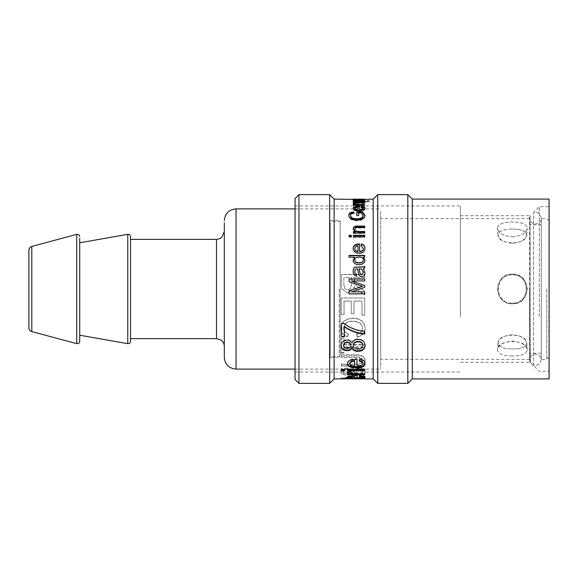 <?xml version="1.0" encoding="UTF-8"?>
<svg xmlns="http://www.w3.org/2000/svg" width="578" height="578" viewBox="0 0 578 578"><rect width="100%" height="100%" fill="white"/><g stroke="black" fill="none" stroke-linecap="round" stroke-linejoin="round"><path stroke-width="0.43" stroke-dasharray="2.89 2.17" d="M530.337 362.175L529.556 359.827L531.276 355.68L535.423 353.96L539.57 355.68L541.283 359.827L539.57 363.981L535.423 365.701L533.552 365.39L530.337 362.175L533.552 365.39L533.552 212.509L533.552 365.39L535.423 365.701L539.57 363.981L541.283 359.827L539.57 355.68L535.423 353.96L531.276 355.68L529.556 359.827L530.048 362.175L530.048 215.717L530.337 362.175M539.332 316.578L539.332 206.729L539.332 316.578M364.732 200.884L364.732 199.988L353.404 199.988L355.008 200.089L353.151 200.393L364.732 200.884L354.82 200.349L364.732 200.096L364.732 199.208L353.404 199.208L355.008 199.309L353.151 199.62L364.732 200.111L354.82 199.576L364.732 199.316M354.82 200.573L364.732 200.776L364.732 199.208M354.82 200.349L354.82 199.576M364.732 200.617L364.732 199.844M353.151 200.393L353.151 199.62M355.008 200.089L355.008 199.309M353.404 200.089L353.404 199.309M353.404 199.988L353.404 199.208M359.054 199.894L363.483 199.988L359.054 199.894L359.054 199.388M359.754 199.894L359.754 199.114M363.483 199.988L363.483 199.468M364.732 199.887L361.741 200.291L353.151 199.945L364.732 199.887L364.732 199.107L364.732 199.909L359.993 199.901L359.993 199.114L362.146 199.114M353.151 199.164L353.151 199.945L359.993 199.901M363.338 199.894L363.338 199.107L364.732 199.128M355.658 199.894L355.658 199.114L357.717 199.114M359.054 199.114L359.993 199.114M356.64 200.263L356.64 199.482M356.893 200.111L356.893 199.331M354.74 199.952L354.74 199.417M355.391 199.901L355.391 199.114M357.551 199.894L357.551 199.114M358.505 200.075L358.505 199.294M364.985 200.01L364.985 199.229M356.561 205.19L364.732 205.298L364.732 205.97L353.404 205.97L353.404 205.363L355.116 205.363L353.151 204.554L353.758 203.955M355.13 204.106L355.549 204.15L355.13 204.59M364.732 205.97L364.732 205.241M364.732 205.298L364.732 204.561M355.549 204.15L355.549 203.405M353.151 204.554L353.151 203.817M353.404 205.363L353.404 204.626M353.404 205.97L353.404 205.241M357.992 210.385L357.992 206.917M357.992 207.632L355.831 207.928L354.726 208.94M363.41 208.896L361.077 207.639L361.329 206.859M359.559 206.115L359.559 210.435M364.942 208.55L364.985 208.896C364.884 210.45 362.941 211.281 359.169 211.382C355.26 211.252 353.252 210.443 353.151 208.94L353.201 208.6M361.077 207.639L361.077 206.924M353.151 208.94L353.151 208.239M364.985 208.896L364.985 208.196M364.732 231.489L364.732 233.461L353.404 233.461L353.404 231.634M364.732 226.085L364.732 228.007L357.847 228.007C355.781 227.963 354.776 228.541 354.82 229.733M355.008 232.132L353.165 229.177M364.732 233.461L364.732 232.977M364.732 228.007L364.732 227.472M353.151 229.43L353.151 228.91M353.404 233.461L353.404 232.977M364.732 235.289L364.732 237.291L353.404 237.291L353.404 236.836M364.732 237.291L364.732 236.836M353.404 235.752L353.404 235.289M357.992 251.654L357.992 245.679M357.992 246.055L355.831 246.69L354.726 248.786M363.41 248.699L361.127 245.722M359.559 243.93L359.559 251.755M364.985 248.526L364.985 248.699C364.884 251.784 362.941 253.402 359.169 253.54C355.26 253.345 353.252 251.762 353.151 248.793L353.158 248.619M361.077 246.076L361.077 245.701M363.41 260.129C363.425 258.409 362.038 257.47 359.241 257.318C356.192 257.463 354.69 258.424 354.74 260.208M364.732 255.418L364.732 257.347L363.302 257.347M354.704 257.485L349.098 257.485L349.098 255.418M364.985 260.179L364.985 260.31C364.769 263.156 362.796 264.695 359.075 264.919C355.347 264.789 353.368 263.279 353.151 260.396L353.151 260.273M363.483 272.426L361.669 269.283L359.054 268.972M364.732 266.328L364.732 268.452L363.338 268.821M356.893 274.355L356.64 276.327C354.314 275.923 353.151 274.261 353.151 271.349L353.151 271.27M364.985 272.802L364.985 272.867C364.848 275.345 363.772 276.609 361.741 276.66C359.986 276.494 358.909 275.59 358.505 273.965L357.551 268.98L355.391 269.5L354.74 271.617M344.358 326.433L344.358 336.837M341.591 336.837L341.591 323.073L343.823 323.073C347.465 326.079 352.284 328.427 358.281 330.103L364.732 331.071L364.732 334.033M364.732 331.071L364.732 331.447M341.287 370.736L341.287 368.8L344.589 368.8L344.589 370.736M344.589 368.8L344.589 369.494M341.287 368.8L341.287 369.494M347.486 372.174L348.274 370.722L350.954 371.119L350.326 371.907L352.472 372.868L364.732 373.027L364.732 374.681M347.739 373.121L347.739 373.937L347.739 373.121L350.311 373.121M364.732 373.027L364.732 373.764M350.954 371.119L350.954 371.835M348.274 370.722L348.274 371.444M347.364 371.849L347.364 372.572M347.739 373.937L347.739 374.681M349.719 376.625C349.863 377.094 351.496 377.347 354.617 377.369L354.617 378.142M354.617 377.369L354.617 375.693M354.617 375.664L351.113 375.96M359.624 374.941L359.249 375.671L359.624 374.941C363.194 375.252 365.021 375.808 365.108 376.596L364.899 376.957M347.609 376.993L347.364 376.625C347.508 375.642 350.456 375.071 356.207 374.912L356.98 374.92L356.98 377.391C360.773 377.369 362.695 377.102 362.753 376.596M354.617 377.701L349.741 377.485M362.702 377.492L356.98 377.709M359.249 375.671L359.249 376.437M356.98 377.391L356.98 378.164M356.98 374.92L356.98 375.671M347.364 376.625L347.364 377.398M365.108 376.596L365.108 377.369M365.13 371.791C364.949 369.27 362.305 367.883 357.19 367.622L356.944 368.945C360.397 369.154 362.204 370.086 362.355 371.741C362.139 373.07 360.809 373.728 358.374 373.713L355.065 372.824L352.436 369.494L347.342 368.027C343.296 368.229 341.143 369.385 340.876 371.473C341.071 373.41 343.404 374.378 347.877 374.385L348.115 373.496C345.124 373.46 343.621 372.803 343.607 371.524C343.816 370.079 344.987 369.356 347.132 369.349L349.22 369.732L352.385 373.395L358.1 374.58C362.399 374.587 364.74 373.655 365.13 371.791L365.13 372.521C364.949 369.978 362.305 368.569 357.19 368.309L356.944 369.645C360.397 369.855 362.204 370.794 362.355 372.463C362.139 373.807 360.809 374.472 358.374 374.45L355.065 373.561L352.436 370.202L347.342 368.713C343.296 368.93 341.143 370.086 340.876 372.196C341.071 374.147 343.404 375.129 347.877 375.136L348.115 374.241C345.124 374.197 343.621 373.533 343.607 372.246C343.816 370.787 344.987 370.057 347.132 370.05L349.22 370.44L352.385 374.139L358.1 375.332C362.399 375.339 364.74 374.4 365.13 372.521M357.19 367.622L357.19 368.309M349.22 369.732L349.22 370.44M343.607 371.524L343.607 372.246M348.115 373.496L348.115 374.241M347.877 374.385L347.877 375.136M340.876 371.473L340.876 372.196M352.436 369.494L352.436 370.202M355.065 372.824L355.065 373.561M362.355 371.741L362.355 372.463M356.944 368.945L356.944 369.645M364.732 346.916L364.732 344.531L344.055 344.531L344.055 338.354L341.287 338.354L341.287 352.537L344.055 352.537L344.055 346.916L364.732 346.916L364.732 345.023L344.055 345.023L344.055 338.787L341.287 338.787L341.287 353.093L344.055 353.093L344.055 347.421L364.732 347.421M364.732 344.531L364.732 345.023M344.055 346.916L344.055 347.421M344.055 352.537L344.055 353.093M341.287 352.537L341.287 353.093M341.287 338.354L341.287 338.787M344.055 338.354L344.055 338.787M344.055 344.531L344.055 345.023M364.732 314.967L364.732 297.966L341.287 297.966L341.287 314.454L344.055 314.454L344.055 301.03L351.222 301.03L351.222 313.623L353.989 313.623L353.989 301.03L361.965 301.03L361.965 314.967L364.732 315.191L364.732 298.046L341.287 298.046L341.287 314.678L344.055 314.678L344.055 301.131L351.222 301.131L351.222 313.84L353.989 313.84L353.989 301.131L361.965 301.131L361.965 315.191L364.732 315.191M343.874 284.947L343.874 277.621L351.634 277.519L351.634 284.159L350.189 289L347.681 289.918L345.218 289L343.874 284.947L343.874 277.519L351.634 277.519M351.634 277.621L351.634 284.159M351.634 284.203L350.189 289L347.681 289.932L345.218 289L343.874 284.911M364.732 277.621L364.732 274.572L341.287 274.572L341.735 289L347.681 293.089L353.469 289L354.061 286.558L355.824 289L364.732 294.968L364.732 291.124L359.856 288.046C356.099 285.705 354.292 283.986 354.422 282.873L354.314 277.621L364.732 277.621L364.732 274.442L341.287 274.442L341.735 289L347.681 293.125L353.469 289L354.061 286.536L355.824 289L364.732 295.018L364.732 291.146L359.856 288.032C356.099 285.676 354.292 283.942 354.422 282.823L354.314 277.519L364.732 277.519M362.464 327.993C362.449 331.18 360.462 333.181 356.496 333.99L357.283 336.627C362.449 335.457 365.065 332.653 365.13 328.232C364.581 321.563 360.477 318.196 352.833 318.146C345.102 318.659 341.121 322.033 340.876 328.282C340.991 332.509 343.267 335.182 347.703 336.295L348.433 333.701C345.095 332.805 343.462 330.977 343.534 328.217C344.221 323.312 347.313 320.942 352.811 321.13C359.119 321.339 362.334 323.629 362.464 327.993L362.464 328.34C362.449 331.548 360.462 333.564 356.496 334.387L357.283 337.046C362.449 335.861 365.065 333.036 365.13 328.579C364.581 321.845 360.477 318.456 352.833 318.406C345.102 318.919 341.121 322.322 340.876 328.629C340.991 332.892 343.267 335.587 347.703 336.714L348.433 334.091C345.095 333.188 343.462 331.346 343.534 328.564C344.221 323.608 347.313 321.224 352.811 321.411C359.119 321.621 362.334 323.933 362.464 328.34M356.496 333.99L356.496 334.387M348.433 333.701L348.433 334.091M347.703 336.295L347.703 336.714M357.283 336.627L357.283 337.046M354.813 364.003L341.287 364.003L341.287 365.621L354.834 365.621C361.496 365.968 364.928 364.292 365.13 360.585C365.253 356.604 361.821 354.654 354.834 354.74L341.287 354.74L341.287 356.785L354.813 356.785C360.094 356.727 362.594 357.941 362.319 360.426C362.753 362.948 360.246 364.14 354.813 364.003L354.813 364.66L341.287 364.66L341.287 366.293L354.834 366.293C361.496 366.64 364.928 364.949 365.13 361.214C365.253 357.197 361.821 355.232 354.834 355.318L341.287 355.318L341.287 357.377L354.813 357.377C360.094 357.32 362.594 358.548 362.319 361.055C362.753 363.598 360.246 364.797 354.813 364.66M341.287 364.003L341.287 364.66M362.319 360.426L362.319 361.055M341.287 356.785L341.287 357.377M341.287 354.74L341.287 355.318M365.13 360.585L365.13 361.214M341.287 365.621L341.287 366.293M362.355 378.807L362.355 378.055L355.065 378.113L347.342 377.29L340.876 378.026L348.115 378.091L343.607 378.026L347.132 377.636L365.13 378.055C364.949 377.636 362.305 377.34 357.19 377.167L356.944 377.542L361.792 378.113L365.13 378.055L365.13 378.836C364.949 378.417 362.305 378.12 357.19 377.94L356.944 378.315L362.355 378.836M355.065 378.763L355.13 378.113L351.814 378.113L352.385 378.099L352.385 378.879L349.22 378.503L349.22 377.73M352.436 377.672L352.436 378.453L347.342 378.063L340.876 378.807L340.876 378.026L344.531 378.113M357.19 377.167L357.19 377.94M364.725 378.893L365.13 378.836M343.607 378.026L343.607 378.814L349.22 378.503M348.115 378.091L348.115 378.872M347.877 377.976L347.877 378.756M340.876 378.807L341.468 378.893M354.003 378.807L352.436 378.453M356.944 377.542L356.944 378.315M347.739 370.736L347.739 368.8L364.732 368.8L364.732 370.736M364.732 368.8L364.732 369.494M347.739 368.8L347.739 369.494M349.719 363.157C349.863 364.682 351.496 365.534 354.617 365.701L354.617 366.373M354.617 365.701L354.617 360.491M359.372 360.542L359.624 358.714C363.194 359.372 365.021 360.831 365.108 363.078L365.094 363.403M347.378 363.497L347.364 363.165C347.508 360.412 350.456 358.909 356.207 358.656L356.98 358.671L356.98 365.78C360.773 365.607 362.695 364.704 362.753 363.078M359.249 360.513L359.249 361.142M356.98 365.78L356.98 366.459M356.98 358.671L356.98 359.278M347.364 363.165L347.364 363.815M365.108 363.078L365.108 363.728M359.624 358.714L359.624 359.321M343.556 345.059C343.766 346.872 344.958 347.833 347.132 347.942C349.495 347.848 350.752 346.887 350.897 345.052M353.259 345.117C353.483 347.335 355.044 348.512 357.963 348.642C360.874 348.534 362.478 347.335 362.767 345.052M341.201 345.348L341.193 345.102C341.526 341.721 343.563 339.922 347.306 339.705C349.517 339.705 351.084 340.63 352.009 342.494C353.028 340.139 355.036 338.946 358.035 338.91C362.399 339.178 364.761 341.222 365.13 345.059L365.123 345.304M365.13 345.059L365.13 345.557M352.009 342.494L352.009 342.964M341.193 345.102L341.193 345.593M351.424 291.854L364.732 291.854L364.732 293.87M364.732 285.496L364.732 287.367L359.892 289M364.732 278.957L364.732 281.009L351.648 281.009M362.485 286.327L349.098 281.789L349.098 278.957M349.098 293.87L349.098 290.741L354.357 289M351.308 235.289L351.308 237.291L349.098 237.291L349.098 235.289M351.308 237.291L351.308 236.836M349.098 237.291L349.098 236.836M363.129 216.006L361.503 213.506L358.613 213.506L358.613 216.02L356.763 216.02L356.763 211.786M353.476 212.581L353.989 213.549C351.756 213.817 350.629 214.648 350.6 216.02M364.978 215.63L365 215.941C364.711 218.925 362.038 220.529 356.987 220.753C351.792 220.543 349.069 218.968 348.83 216.028L348.845 215.717M358.613 216.02L358.613 215.384M358.613 213.506L358.613 212.849M361.503 213.506L361.503 212.849M353.989 213.549L353.989 212.885M348.83 216.028L348.83 215.392M365 215.941L365 215.298M356.763 216.02L356.763 215.384M355.6 202.871L364.732 203.095L364.732 203.622L353.404 203.622L353.404 203.153L355 203.153L353.151 202.3L353.469 201.932M364.732 201.563L364.732 200.797L354.82 201.072L364.732 201.563L364.732 201.953L357.385 201.953L355 202.64M354.82 200.812L355.145 201.303M354.82 201.65L353.151 201.007L353.974 200.653M364.732 203.622L364.732 202.871M364.732 203.095L364.732 202.343M364.732 201.953L364.732 201.187M364.732 200.523L364.732 199.995M353.151 201.007L353.151 200.234M353.151 202.3L353.151 201.541M353.404 203.153L353.404 202.394M353.404 203.622L353.404 202.871M369.32 201.578L367.283 201.31L364.747 201.997L353.404 201.173L353.404 201.541L362.55 202.199L353.404 202.979L353.404 203.492L369.32 201.578L369.082 200.58L364.747 201.231L353.404 200.407L353.404 200.776L362.55 201.44L353.404 202.228L353.404 202.748L369.32 200.812M369.082 201.346L369.082 200.58M353.404 203.492L353.404 202.748M353.404 202.979L353.404 202.228M362.55 202.199L362.55 201.44M359.942 202.018L359.942 201.26M353.404 201.541L353.404 200.776M353.404 201.173L353.404 200.407M364.747 201.997L364.747 201.231M365.209 201.96L365.209 201.195M366.64 201.838L366.64 201.072M367.449 201.512L367.449 200.747M367.283 201.31L367.283 200.544M373.222 378.893L373.222 199.107M334.142 378.893L334.142 199.107M549.1 378.893L549.1 199.107M549.1 316.578L549.1 206.729L549.1 316.578M460.384 313.565L460.384 215.717L460.384 313.565M460.384 316.845L460.384 205.949L460.384 316.845M295.055 316.845L295.055 205.949L295.055 316.845M295.055 379.479L295.055 198.521M298.963 383.387L298.963 194.613M329.648 383.387L329.648 194.613M377.716 383.387L377.716 194.613M407.815 383.387L407.815 194.613M412.309 378.893L412.309 199.107M512.361 303.161C530.792 304.1 530.792 273.9 512.361 274.839C493.93 273.9 493.93 304.1 512.361 303.161M512.361 348.917C521.37 348.975 526.132 346.959 526.645 342.877C526.565 332.625 498.157 332.625 498.077 342.877C498.59 346.959 503.351 348.975 512.361 348.917C503.351 348.975 498.59 346.959 498.077 342.877C499.284 338.238 504.045 335.536 512.361 334.756C520.677 335.536 525.438 338.238 526.645 342.877C526.132 346.959 521.37 348.975 512.361 348.917M512.361 274.839C530.792 273.9 530.792 304.1 512.361 303.161C493.93 304.1 493.93 273.9 512.361 274.839M512.361 229.083C521.37 229.025 526.132 231.041 526.645 235.123C526.565 245.375 498.157 245.375 498.077 235.123C498.59 231.041 503.351 229.025 512.361 229.083M512.361 243.244C520.677 242.464 525.438 239.762 526.645 235.123C528.422 227.024 496.307 227.024 498.077 235.123C499.284 239.762 504.045 242.464 512.361 243.244M380.649 211.44L380.649 369.118L380.649 211.44M380.649 289L380.649 359.35L380.649 289M28.9 327.813L28.9 250.187M224.315 233.382L224.315 346.453L224.315 233.382M224.315 357.399L224.315 222.79M130.52 240.954L130.52 338.636L130.52 240.954M79.706 341.374L79.706 238.302M79.706 335.211L79.706 242.789M130.52 338.636L130.52 239.364M512.361 236.864C521.067 236.084 526.052 233.281 527.324 228.454C526.789 224.156 521.797 222.01 512.361 222.024C502.925 222.01 497.94 224.156 497.405 228.454C498.67 233.281 503.655 236.084 512.361 236.864C503.655 236.084 498.67 233.281 497.405 228.454C497.94 224.156 502.925 222.01 512.361 222.024C521.797 222.01 526.789 224.156 527.324 228.454C526.052 233.281 521.067 236.084 512.361 236.864M512.361 274.16C531.666 273.177 531.666 304.823 512.361 303.84C493.063 304.823 493.063 273.177 512.361 274.16C503.294 275.012 498.301 279.962 497.383 289C498.301 298.038 503.294 302.988 512.361 303.84C521.435 302.988 526.428 298.038 527.338 289C526.428 279.962 521.435 275.012 512.361 274.16M512.361 355.976C502.925 355.99 497.94 353.844 497.405 349.546C497.485 338.903 527.244 338.903 527.324 349.546C526.789 353.844 521.797 355.99 512.361 355.976C521.797 355.99 526.789 353.844 527.324 349.546C526.052 344.719 521.067 341.916 512.361 341.136C503.655 341.916 498.67 344.719 497.405 349.546C497.94 353.844 502.925 355.99 512.361 355.976M549.1 289L549.1 357.002L549.1 289M546.752 289L546.752 359.35L546.752 289M541.283 289L541.283 359.35L541.283 289M529.556 289L529.556 359.35L529.556 289M330.233 289L330.233 356.416L330.233 289M339.221 289L339.221 356.416L339.221 289M340.196 355.21L340.196 220.601L340.196 355.21M330.233 222.79L330.233 357.399L330.233 222.79M358.548 200.096L358.548 199.316M357.847 200.617L357.847 199.844M357.775 200.884L357.775 200.111M355.904 200.869L355.904 200.096M359.776 199.966L359.776 199.453M361.698 200.125L361.698 199.518M361.669 199.894L361.669 199.114M357.428 199.901L357.428 199.114M357.045 199.894L357.045 199.114M358.201 199.981L358.201 199.2M361.741 200.291L361.741 199.518M355.831 207.928L355.831 207.213M359.169 211.382L359.169 210.703M357.847 228.007L357.847 227.472M355.831 246.69L355.831 246.322M358.281 330.103L358.281 330.464M355.831 373.027L355.831 373.764M352.472 372.868L352.472 373.605M356.207 374.912L356.207 375.671M358.1 374.58L358.1 375.332M352.385 373.395L352.385 374.139M347.132 369.349L347.132 370.05M347.342 368.027L347.342 368.713M358.374 373.713L358.374 374.45M354.813 356.785L354.813 357.377M354.834 354.74L354.834 355.318M354.834 365.621L354.834 366.293M358.1 377.94L358.1 378.72M347.132 377.636L347.132 378.417M347.342 377.29L347.342 378.063M358.374 378.07L358.374 378.72M356.207 358.656L356.207 359.27M347.132 347.942L347.132 348.462M357.963 348.642L357.963 349.17M358.035 338.91L358.035 339.351M347.306 339.705L347.306 340.146M356.987 220.753L356.987 220.153M357.385 201.953L357.385 201.187M358.158 201.563L358.158 201.187M357.594 200.776L357.594 199.995M356.966 200.523L356.966 200.002M367.5 202.148L367.5 201.39M364.935 202.394L364.935 201.635M360 202.387L360 201.628M31.797 246.409L31.797 331.591M76.758 343.635L76.758 234.365M216.497 338.636L216.497 239.364M236.041 208.882L236.041 369.118M127.767 343.679L127.767 234.321M460.384 215.717L530.048 215.717L529.556 218.065L529.556 359.827L529.556 218.065C531.327 227.53 541.759 224.054 541.283 218.065L541.283 359.827L541.283 218.065C539.816 213.109 537.237 211.259 533.552 212.509L539.332 206.729L549.1 206.729M460.384 362.283L530.337 362.283L539.332 371.271L549.1 371.271M295.055 372.051L460.384 372.051M295.055 205.949L460.384 205.949M295.055 369.118L380.649 369.118M295.055 208.882L380.649 208.882M526.645 235.123L527.324 228.454L526.645 235.123M498.077 235.123L497.405 228.454L498.077 235.123M498.077 342.877L497.405 349.546L498.077 342.877M526.645 342.877L527.324 349.546L526.645 342.877M549.1 220.998L546.752 218.65L541.283 218.65M549.1 357.002L546.752 359.35L541.283 359.35M541.283 224.705L529.556 224.705M541.283 353.295L529.556 353.295M529.556 218.65L380.649 218.65M529.556 359.35L380.649 359.35M330.233 220.601L340.196 220.601L339.221 221.584L330.233 221.584M330.233 357.399L340.196 357.399L339.221 356.416L330.233 356.416"/><path stroke-width="0.87" d="M359.054 199.388L363.483 199.208L357.717 199.114M364.725 378.893L373.222 378.893L373.222 199.107L361.741 199.518L334.142 199.107L334.142 378.893L341.468 378.893M362.146 199.114L363.338 199.121M353.151 199.164L355.658 199.114M353.151 204.554L353.758 203.203L355.549 203.405L355.13 204.59L357.146 205.241M353.758 203.955L355.549 204.15M355.13 203.846L356.561 204.453L364.732 204.561L364.732 205.241L353.404 205.241L353.404 204.626L355.116 204.626L353.151 203.817L353.758 203.203M355.116 205.241L355.116 204.626M354.726 208.232L354.726 208.94C354.82 209.778 355.911 210.262 357.992 210.385L357.992 206.917L355.831 207.213L354.726 208.232C354.82 209.077 355.911 209.568 357.992 209.698M359.559 209.749L359.559 210.435C362.095 210.298 363.374 209.785 363.41 208.896L363.41 208.196L361.077 206.924L361.329 206.136C363.707 206.375 364.928 207.061 364.985 208.196C364.884 209.763 362.941 210.602 359.169 210.703C355.26 210.573 353.252 209.749 353.151 208.239C353.252 206.873 355.217 206.158 359.054 206.115L359.559 206.115L359.559 209.749C362.095 209.612 363.374 209.091 363.41 208.196M353.151 208.94C353.252 207.581 355.217 206.881 359.054 206.83L359.559 206.837M361.077 207.639L361.329 206.859C363.707 207.09 364.928 207.769 364.985 208.896M361.329 206.859L361.329 206.136M353.404 232.132L355.008 232.132L355.008 231.634L353.151 228.91C353.281 227.277 354.198 226.359 355.904 226.164L364.732 226.085L364.732 227.472L357.847 227.472C355.781 227.429 354.776 228.014 354.82 229.213L354.82 229.733C354.617 231.092 355.86 231.843 358.548 231.988L364.732 231.988L364.732 232.659M353.151 229.43C353.281 227.811 354.198 226.908 355.904 226.713L364.732 226.634L364.732 227.262M354.82 229.213C354.617 230.579 355.86 231.337 358.548 231.489L364.732 231.489L364.732 232.977L353.404 232.977L353.404 231.634L355.008 231.634M353.404 237.291L353.404 235.752L364.732 235.752L364.732 236.453M364.732 235.289L364.732 236.836L353.404 236.836L353.404 235.289L364.732 235.289M354.726 248.432L354.726 248.786C354.82 250.462 355.911 251.423 357.992 251.654L357.992 245.679L355.831 246.322L354.726 248.432C354.82 250.13 355.911 251.09 357.992 251.329M359.559 251.423L359.559 251.755C362.095 251.509 363.374 250.491 363.41 248.699L361.077 245.701L361.329 243.967C363.707 244.537 364.928 245.997 364.985 248.345C364.884 251.459 362.941 253.085 359.169 253.229C355.26 253.034 353.252 251.437 353.151 248.439C353.252 245.585 355.217 244.082 359.054 243.916L359.559 243.93L359.559 251.423C362.095 251.177 363.374 250.151 363.41 248.345M353.151 248.793C353.252 245.968 355.217 244.472 359.054 244.306L359.559 244.321M361.077 246.076L361.329 244.364C363.707 244.92 364.928 246.365 364.985 248.699M361.329 244.364L361.329 243.967M354.74 259.956L354.74 260.208C354.69 261.957 356.135 262.896 359.075 263.041C361.973 262.853 363.418 261.877 363.41 260.129L363.41 259.876C363.425 258.142 362.038 257.196 359.241 257.037C356.192 257.181 354.69 258.156 354.74 259.956C354.69 261.718 356.135 262.672 359.075 262.809C361.973 262.622 363.418 261.639 363.41 259.876M349.098 255.707L364.732 255.707M353.151 260.396L354.704 257.203L349.098 257.203L349.098 255.418L364.732 255.418L364.732 257.073L363.302 257.073L364.985 260.057C364.769 262.932 362.796 264.478 359.075 264.71C355.347 264.579 353.368 263.055 353.151 260.143L354.704 257.203M363.302 257.073L364.985 260.31M363.483 272.281L361.698 274.651C360.658 274.803 360.022 273.921 359.776 272.007L359.054 268.972L359.776 271.862C360.022 273.791 360.658 274.68 361.698 274.521L363.483 272.281L361.669 269.11L359.054 268.792M353.151 271.349C353.259 268.683 354.097 267.303 355.658 267.202L359.993 267.108C362.912 267.144 364.494 266.949 364.732 266.53M364.985 272.867L363.338 268.821L364.985 272.729C364.848 275.229 363.772 276.501 361.741 276.551C359.986 276.385 358.909 275.475 358.505 273.827L357.551 268.806L355.391 269.326L354.74 271.617C354.654 273.242 355.369 274.203 356.893 274.485M355.658 267.202L359.993 266.92C362.912 266.957 364.494 266.754 364.732 266.328L364.732 268.271L363.338 268.647M354.74 271.465C354.654 273.105 355.369 274.073 356.893 274.355L356.64 276.219C354.314 275.807 353.151 274.131 353.151 271.19C353.259 268.503 354.097 267.108 355.658 267.014M364.732 333.643C357.536 333.296 350.745 330.891 344.358 326.433L344.358 336.837L341.591 336.837L341.591 323.369L343.823 323.369C347.465 326.404 352.284 328.774 358.281 330.464L364.732 331.447L364.732 334.033C357.536 333.679 350.745 331.259 344.358 326.758M344.358 336.418L341.591 336.418M344.589 370.028L341.287 370.028L341.287 368.8M344.589 369.494L344.589 370.736L341.287 370.736L341.287 369.494L344.589 369.494M350.355 371.748L350.326 372.629L352.472 373.605L364.732 373.937L347.739 373.937M364.732 373.764L364.732 374.681L347.739 374.681L347.739 373.858L350.311 373.858L350.311 373.121C348.122 372.731 347.14 372.304 347.364 371.849M350.311 373.858C348.122 373.46 347.14 373.034 347.364 372.572L348.274 371.444L350.954 371.835L350.326 372.629M349.719 377.391C349.863 377.868 351.496 378.12 354.617 378.142L354.617 376.423L351.381 376.675L349.719 377.391L349.719 376.625L351.381 375.91L351.381 376.675M354.617 375.693L354.617 376.423M362.753 377.369C362.796 376.964 361.633 376.654 359.249 376.437L359.624 375.693C363.194 376.011 365.021 376.567 365.108 377.369C364.956 378.185 362.045 378.561 356.388 378.489C350.521 378.547 347.508 378.178 347.364 377.398C347.508 376.401 350.456 375.823 356.207 375.671L356.98 375.671L356.98 378.164C360.773 378.142 362.695 377.875 362.753 377.369L362.753 376.596C362.796 376.199 361.633 375.888 359.249 375.671M356.98 377.709L354.617 377.701M349.741 377.485L347.609 376.993M364.899 376.957L362.702 377.492M340.876 378.807L365.13 378.836M344.531 378.893L343.621 378.828M355.065 378.763L354.003 378.807M358.374 378.857L362.355 378.836L358.374 378.72M364.732 370.028L347.739 370.028L347.739 368.8M364.732 369.494L364.732 370.736L347.739 370.736L347.739 369.494L364.732 369.494M349.719 363.808C349.863 365.347 351.496 366.206 354.617 366.373L354.617 361.12L351.381 361.77L349.719 363.808L349.719 363.157L351.381 361.134L351.381 361.77M351.381 361.134L354.617 360.491L354.617 361.12M362.753 363.728C362.796 362.536 361.633 361.676 359.249 361.142L359.624 359.321C363.194 359.993 365.021 361.46 365.108 363.728C364.956 366.495 362.045 367.897 356.388 367.919C350.521 367.846 347.508 366.481 347.364 363.815C347.508 361.04 350.456 359.523 356.207 359.27L356.98 359.278L356.98 366.459C360.773 366.279 362.695 365.368 362.753 363.728L362.753 363.078C362.796 361.9 361.633 361.048 359.249 360.513M365.108 363.078C364.956 365.823 362.045 367.211 356.388 367.232C350.521 367.16 347.508 365.809 347.364 363.165M343.556 345.557C343.766 347.385 344.958 348.353 347.132 348.462C349.495 348.368 350.752 347.392 350.897 345.543C350.709 343.686 349.509 342.689 347.291 342.559C344.994 342.711 343.751 343.715 343.556 345.557L343.556 345.059C343.751 343.238 344.994 342.248 347.291 342.097L347.291 342.559M347.291 342.097C349.509 342.227 350.709 343.209 350.897 345.052L350.897 345.543M353.259 345.608C353.483 347.848 355.044 349.04 357.963 349.17C360.874 349.054 362.478 347.848 362.767 345.543C362.558 343.209 360.99 341.959 358.064 341.779C355.073 341.981 353.469 343.26 353.259 345.608L353.259 345.117C353.469 342.783 355.073 341.519 358.064 341.323L358.064 341.779M358.064 341.323C360.99 341.497 362.558 342.74 362.767 345.052L362.767 345.543M365.13 345.059C364.783 348.751 362.384 350.658 357.941 350.795C354.805 350.781 352.833 349.683 352.009 347.515C351.099 349.278 349.509 350.145 347.234 350.116C343.52 350.001 341.504 348.332 341.193 345.102M352.009 347.515L352.009 348.028C351.099 349.813 349.509 350.687 347.234 350.651C343.52 350.535 341.504 348.852 341.193 345.593C341.526 342.183 343.563 340.363 347.306 340.146C349.517 340.146 351.084 341.085 352.009 342.964C353.028 340.587 355.036 339.387 358.035 339.351C362.399 339.611 364.761 341.685 365.13 345.557C364.783 349.271 362.384 351.2 357.941 351.337C354.805 351.323 352.833 350.217 352.009 348.028M364.732 291.854L364.732 292.266M359.892 289L351.424 291.883L364.732 291.883L364.732 293.87L349.098 293.87L349.098 290.763L362.485 286.327L349.098 281.724L349.098 278.957L364.732 278.957L364.732 280.937L351.648 280.937L364.732 285.496L364.732 287.353L351.424 291.883M351.648 280.937L364.732 285.525M349.098 279.051L364.732 279.051L364.732 279.622M364.732 293.826L349.098 293.826M354.357 289L362.485 286.305M349.098 235.752L351.308 235.752M351.308 235.289L351.308 236.836L349.098 236.836L349.098 235.289L351.308 235.289M350.6 215.384L350.6 216.02C350.803 217.646 351.843 218.65 353.714 219.048L356.857 219.416C361.062 219.214 363.15 218.079 363.129 216.006L361.503 212.849L358.613 212.849L358.613 215.384L356.763 215.384L356.763 211.786L362.55 211.786L365 215.298C364.711 218.311 362.038 219.929 356.987 220.153C351.792 219.943 349.069 218.354 348.83 215.392C348.859 213.405 350.413 212.249 353.476 211.909L353.989 212.885C351.756 213.159 350.629 213.99 350.6 215.384C350.803 217.017 351.843 218.036 353.714 218.433L356.857 218.802C361.062 218.607 363.15 217.458 363.129 215.37M348.83 216.028C348.859 214.062 350.413 212.914 353.476 212.581L353.989 213.549M356.763 212.458L362.55 212.458L365 215.941M353.714 219.048L353.714 218.433M353.476 212.581L353.476 211.909M362.55 212.458L362.55 211.786M355 202.64L355.6 202.871M353.974 200.653L354.82 200.573M353.151 202.3L355.145 201.621M364.732 202.343L364.732 202.871L353.404 202.871L353.404 202.394L355 202.394L353.151 201.541L355.145 200.855L353.151 200.234L364.732 199.75L354.82 200.306L364.732 200.797L364.732 201.187L354.82 201.643C354.711 202.083 356.062 202.322 358.859 202.343L364.732 202.343M354.82 202.365L354.82 201.643M354.82 200.812L354.82 200.306M355.145 201.361L355.145 200.855M355 202.871L355 202.394M412.309 378.893L412.309 199.107L549.1 199.107L549.1 378.893L412.309 378.893L407.815 383.387L407.815 194.613L377.716 194.613L377.716 383.387L407.815 383.387M298.963 194.613L295.055 198.521L295.055 379.479L298.963 383.387L329.648 383.387L329.648 194.613L298.963 194.613L298.963 383.387M28.9 250.187L28.9 327.813C29.016 329.727 29.984 330.984 31.797 331.591L31.797 246.409C29.984 247.016 29.016 248.273 28.9 250.187M224.315 222.79L224.315 357.399C225.015 364.516 228.924 368.424 236.041 369.118L236.041 208.882C228.924 209.576 225.015 213.484 224.315 220.601M79.706 238.302L79.706 341.374C79.446 343.101 78.463 343.852 76.758 343.635L76.758 234.365C78.463 234.148 79.446 234.899 79.706 236.626M127.767 343.679L127.767 234.321L79.706 242.789L79.706 335.211L127.767 343.679C129.378 343.773 130.296 343 130.52 341.374L130.52 338.636L216.497 338.636L220.897 339.987C223.101 341.576 224.242 343.729 224.315 346.453M216.497 338.636L216.497 239.364L130.52 239.364L130.52 236.626L130.52 341.374M358.801 205.241L358.801 204.561M356.561 205.19L356.561 204.453M359.054 206.83L359.054 206.115M358.548 231.988L358.548 231.489M357.775 226.634L357.775 226.085M355.904 226.713L355.904 226.164M359.054 244.306L359.054 243.916M356.388 377.716L356.388 378.489M356.388 367.232L356.388 367.919M357.941 350.795L357.941 351.337M347.234 350.116L347.234 350.651M356.857 219.416L356.857 218.802M358.859 202.871L358.859 202.343M358.158 201.187L358.158 200.797M334.142 199.107L329.648 194.613M334.142 378.893L329.648 383.387M373.222 378.893L377.716 383.387M373.222 199.107L377.716 194.613M412.309 199.107L407.815 194.613M31.797 331.591L76.758 343.635M31.797 246.409L76.758 234.365M216.497 239.364L219.438 238.793L221.714 237.37L224.315 231.547M236.041 369.118L295.055 369.118M236.041 208.882L295.055 208.882M127.767 234.321C129.378 234.227 130.296 235 130.52 236.626"/></g></svg>

